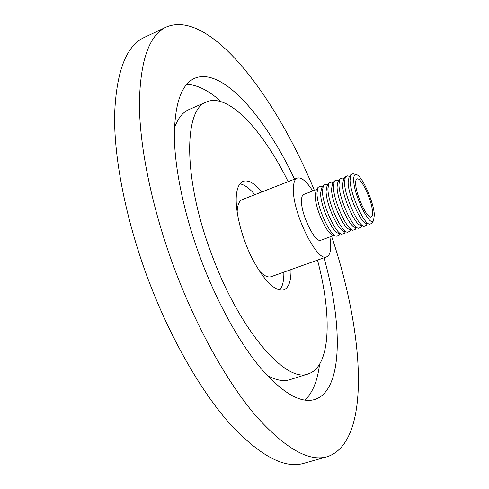 <?xml version="1.0" encoding="UTF-8"?>
<svg xmlns="http://www.w3.org/2000/svg" width="489" height="489" viewBox="0 0 489 489"><rect width="100%" height="100%" fill="white"/><g stroke="black" fill="none" stroke-linecap="round" stroke-linejoin="round"><path stroke-width="0.73" d="M283.864 272.147L283.852 275.044C283.632 281.982 282.263 287.006 279.726 290.111M290.986 269.604L290.992 272.495C290.729 282.22 288.327 288.021 283.779 289.898C274.965 291.627 264.518 281.34 252.434 259.029C241.645 237.795 234.952 210.857 236.37 195.343C237.128 187.568 239.39 182.904 243.149 181.352C248.333 179.677 254.586 183.204 261.908 191.926M329.953 236.921L330.711 244.995C330.815 251.719 329.494 255.661 326.738 256.817C317.153 262.886 291.964 211.713 293.4 188.167C293.571 182.446 294.861 179.09 297.269 178.094C301.352 177.012 306.517 181.309 312.758 190.985M237.134 212.073L237.251 209.952C237.795 204.206 239.469 200.759 242.275 199.61L297.269 178.094M340.063 233.73L339.03 235.24L336.371 236.199L333.076 235.276C326.848 234.427 314.812 207.654 315.185 195.276L316.2 190.178L318.076 187.318L320.711 186.291L322.477 186.755M333.871 235.496L320.906 240.221C315.277 243.644 300.827 214.31 301.499 200.508C301.572 197.055 302.324 195.038 303.767 194.439L316.646 189.487M336.371 236.199C329.69 235.313 316.621 206.217 317 192.825L318.076 187.318M345.478 231.737L344.403 233.308L341.842 234.231L338.535 233.308C332.41 232.507 320.332 205.6 320.625 193.198L321.603 188.076L323.492 185.209L326.029 184.225L327.868 184.701M341.842 234.231C335.271 233.394 322.159 204.151 322.447 190.734L323.492 185.209M350.913 229.732L349.794 231.37L347.337 232.251L344.011 231.328C337.991 230.57 325.876 203.534 326.084 191.113L327.031 185.973L328.938 183.094L331.371 182.146L333.29 182.642M347.337 232.251C340.876 231.462 327.728 202.079 327.923 188.638L328.938 183.094M356.377 227.721L355.21 229.42L352.85 230.264L349.507 229.347C343.596 228.632 331.438 201.462 331.56 189.017L332.483 183.858L334.397 180.967L336.732 180.062L338.724 180.575M352.85 230.264C346.512 229.53 333.315 200.001 333.419 186.535L334.397 180.967M361.86 225.704L360.644 227.458L358.388 228.271L355.026 227.354C349.219 226.682 337.031 199.384 337.068 186.914L337.954 181.737L339.879 178.84L342.117 177.965L344.189 178.497M358.388 228.271C352.159 227.587 338.932 197.911 338.938 184.426L339.879 178.84M367.361 223.681L366.108 225.496L363.944 226.273L360.57 225.35C354.867 224.732 342.642 197.293 342.587 184.805L343.443 179.61L345.387 176.694L347.526 175.863L349.672 176.407M363.944 226.273C357.838 225.631 344.568 195.808 344.482 182.299L345.387 176.694M373.578 220.655L371.591 223.522L369.525 224.262L366.133 223.345C360.54 222.764 348.278 195.19 348.137 182.684L348.957 177.47L350.913 174.549L352.96 173.754L356.347 174.61C361.921 175.374 373.755 201.926 374.354 214.805L373.578 220.655C370.112 227.862 353.975 195.594 353.712 180.557C353.553 176.193 354.427 174.212 356.347 174.61M369.525 224.262C363.535 223.675 350.228 193.699 350.045 180.172L350.913 174.549M372.477 211.694C372.667 214.744 372.239 216.493 371.188 216.939C367.404 219.433 355.906 195.019 355.686 183.833C355.558 181.009 355.992 179.396 356.976 178.98C360.882 176.706 372.001 200.331 372.477 211.694M186.694 84.322C197.385 84.805 208.882 90.587 221.199 101.688M323.993 257.801C342.942 324.507 343.125 390.399 314.818 399.482C300.79 403.712 282.746 393.254 260.674 368.107C239.31 342.63 216.768 302.013 200.349 257.899C184.145 214.164 174.817 169.377 174.353 136.645C174.628 103.711 181.376 84.273 194.598 78.319C221.914 66.583 265.038 116.4 294.549 179.157M317.514 260.117C332.135 315.026 330.949 366.591 308.406 373.816C286.45 383.798 239.604 331.01 211.505 253.956C182.77 177.984 183.748 108.778 206.615 101.883C228.363 92.531 263.119 130.649 288.149 181.663M308.406 373.816L289.91 379.666C283.455 381.744 275.796 380.259 266.933 375.197M331.585 236.328C364.219 332.612 371.884 441.793 327.269 456.695L303.803 463.334C284.378 469.061 259.573 455.693 229.39 423.236C200.142 390.112 169.31 336.23 147.36 277.196C125.697 218.699 114.071 158.736 114.585 115.263C116.217 71.7 126.144 45.746 144.365 37.396L166.425 26.993C209.854 8.936 275.765 96.315 314.378 190.362M327.269 456.695C308.852 462.148 284.879 448.34 255.362 415.271C226.713 381.542 196.107 326.896 173.919 267.238C152.012 208.118 139.707 147.745 139.377 104.218C140.117 60.63 149.133 34.89 166.425 26.993M174.432 128.075C177.794 118.442 182.593 112.293 188.827 109.622L206.615 101.883M319.531 364.397C317.532 380.845 312.66 392.765 304.916 400.143M326.738 256.817L271.132 276.701C267.88 277.776 263.858 275.772 259.066 270.674M239.952 183.846C244.476 184.659 249.451 188.271 254.867 194.683"/></g></svg>
